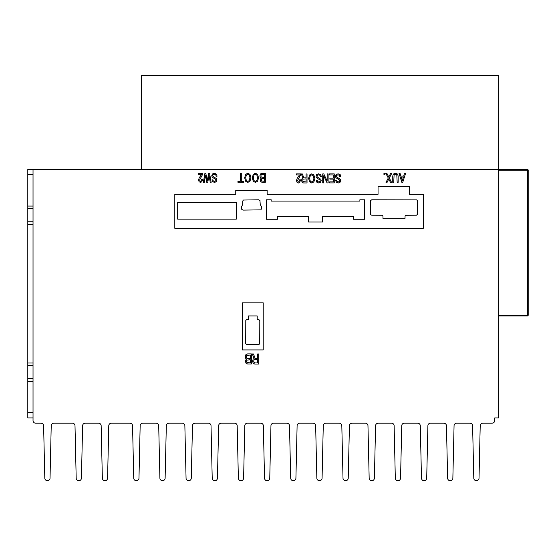 <?xml version="1.0" encoding="UTF-8"?>
<svg xmlns="http://www.w3.org/2000/svg" width="556" height="556" viewBox="0 0 556 556"><rect width="100%" height="100%" fill="white"/><g stroke="black" fill="none" stroke-linecap="round" stroke-linejoin="round"><path stroke-width="0.83" d="M141.585 169.448L141.585 75.275L498.642 75.275L498.642 169.448L141.585 169.448M498.642 170.226L527.415 170.226L527.415 169.448A0.785 0.785 0 0 1 528.2 170.226L527.415 170.226L527.415 315.141L528.2 315.141A0.785 0.785 0 0 1 527.415 315.926A0.785 0.785 0 0 0 528.2 315.141L528.2 170.226L528.2 315.141A0.785 0.785 0 0 1 527.415 315.926L498.642 315.926L527.415 315.926L527.415 315.141L498.642 315.141M33.033 174.674L33.033 206.067L27.8 206.067L27.8 174.674L33.033 174.674L33.033 169.448L527.415 169.448L498.642 169.448L498.642 417.945L494.715 417.945L494.715 420.558A2.613 2.613 0 0 1 492.102 423.179L482.83 423.179A2.613 2.613 0 0 0 480.21 425.729L479.022 478.167A2.613 2.613 0 0 1 476.409 480.725A2.613 2.613 0 0 1 473.795 478.167L472.6 425.729A2.613 2.613 0 0 0 469.987 423.179L456.671 423.179A2.613 2.613 0 0 0 454.057 425.729L452.862 478.167A2.613 2.613 0 0 1 450.249 480.725A2.613 2.613 0 0 1 447.636 478.167L446.447 425.729A2.613 2.613 0 0 0 443.827 423.179L430.511 423.179A2.613 2.613 0 0 0 427.898 425.729L426.709 478.167A2.613 2.613 0 0 1 424.089 480.725A2.613 2.613 0 0 1 421.476 478.167L420.287 425.729A2.613 2.613 0 0 0 417.674 423.179L404.351 423.179A2.613 2.613 0 0 0 401.738 425.729L400.549 478.167A2.613 2.613 0 0 1 397.936 480.725A2.613 2.613 0 0 1 395.316 478.167L394.128 425.729A2.613 2.613 0 0 0 391.514 423.179L378.198 423.179A2.613 2.613 0 0 0 375.578 425.729L374.39 478.167A2.613 2.613 0 0 1 371.776 480.725A2.613 2.613 0 0 1 369.163 478.167L367.968 425.729A2.613 2.613 0 0 0 365.355 423.179L352.038 423.179A2.613 2.613 0 0 0 349.425 425.729L348.23 478.167A2.613 2.613 0 0 1 345.617 480.725A2.613 2.613 0 0 1 343.003 478.167L341.815 425.729A2.613 2.613 0 0 0 339.195 423.179L325.879 423.179A2.613 2.613 0 0 0 323.265 425.729L322.077 478.167A2.613 2.613 0 0 1 319.457 480.725A2.613 2.613 0 0 1 316.844 478.167L315.655 425.729A2.613 2.613 0 0 0 313.042 423.179L299.726 423.179A2.613 2.613 0 0 0 297.106 425.729L295.917 478.167A2.613 2.613 0 0 1 293.304 480.725A2.613 2.613 0 0 1 290.691 478.167L289.495 425.729A2.613 2.613 0 0 0 286.882 423.179L273.566 423.179A2.613 2.613 0 0 0 270.953 425.729L269.757 478.167A2.613 2.613 0 0 1 267.144 480.725A2.613 2.613 0 0 1 264.531 478.167L263.342 425.729A2.613 2.613 0 0 0 260.722 423.179L247.406 423.179A2.613 2.613 0 0 0 244.793 425.729L243.604 478.167A2.613 2.613 0 0 1 240.984 480.725A2.613 2.613 0 0 1 238.371 478.167L237.183 425.729A2.613 2.613 0 0 0 234.569 423.179L221.246 423.179A2.613 2.613 0 0 0 218.633 425.729L217.445 478.167A2.613 2.613 0 0 1 214.831 480.725A2.613 2.613 0 0 1 212.211 478.167L211.023 425.729A2.613 2.613 0 0 0 208.41 423.179L195.093 423.179A2.613 2.613 0 0 0 192.473 425.729L191.285 478.167A2.613 2.613 0 0 1 188.672 480.725A2.613 2.613 0 0 1 186.058 478.167L184.863 425.729A2.613 2.613 0 0 0 182.25 423.179L168.934 423.179A2.613 2.613 0 0 0 166.32 425.729L165.125 478.167A2.613 2.613 0 0 1 162.512 480.725A2.613 2.613 0 0 1 159.899 478.167L158.71 425.729A2.613 2.613 0 0 0 156.09 423.179L142.774 423.179A2.613 2.613 0 0 0 140.161 425.729L138.972 478.167A2.613 2.613 0 0 1 136.352 480.725A2.613 2.613 0 0 1 133.739 478.167L132.55 425.729A2.613 2.613 0 0 0 129.937 423.179L111.388 423.179A2.613 2.613 0 0 0 108.767 425.729L107.579 478.167A2.613 2.613 0 0 1 104.966 480.725A2.613 2.613 0 0 1 102.353 478.167L101.157 425.729A2.613 2.613 0 0 0 98.544 423.179L85.228 423.179A2.613 2.613 0 0 0 82.615 425.729L81.426 478.167A2.613 2.613 0 0 1 78.806 480.725A2.613 2.613 0 0 1 76.193 478.167L75.004 425.729A2.613 2.613 0 0 0 72.384 423.179L53.842 423.179A2.613 2.613 0 0 0 51.221 425.729L50.033 478.167A2.613 2.613 0 0 1 47.42 480.725A2.613 2.613 0 0 1 44.807 478.167L43.611 425.729A2.613 2.613 0 0 0 40.998 423.179L35.647 423.179A2.613 2.613 0 0 1 33.033 420.558L33.033 412.712L27.8 412.712L27.8 417.945L33.033 417.945M527.415 169.448A0.785 0.785 0 0 1 528.2 170.226A0.785 0.785 0 0 0 527.415 169.448M27.8 378.705L27.8 365.626L33.033 365.626L33.033 378.705L27.8 378.705L27.8 381.326L33.033 381.326L33.033 412.712M27.8 221.761L27.8 208.681L33.033 208.681L33.033 221.761L27.8 221.761L27.8 224.374L33.033 224.374L33.033 221.761M33.033 365.626L33.033 363.012L27.8 363.012L27.8 365.626M27.8 363.012L27.8 224.374M27.8 206.067L27.8 208.681M33.033 169.448L27.8 169.448L27.8 174.674M27.8 412.712L27.8 381.326M33.033 208.681L33.033 206.067M33.033 381.326L33.033 378.705M33.033 224.374L33.033 363.012M306.064 178.851L302.874 179.22L302.909 181.534L306.064 181.958L306.064 178.851M313.167 181.221L313.883 178.434L313.167 175.647L311.728 174.855L310.304 175.647L309.588 178.434L310.304 181.221L311.728 182.007L313.167 181.221M264.364 178.504L261.383 178.872L261.383 180.971L264.364 181.291L264.364 178.504M264.364 174.292L261.257 174.716L260.875 175.87L261.216 177.03L264.364 177.503L264.364 174.292M250.249 359.732L246.906 360.149L246.53 361.386L246.906 362.505L250.249 362.859L250.249 359.732M250.249 355.02L246.767 355.486L246.336 356.785L246.718 358.085L247.844 358.613L250.249 358.613L250.249 355.02M257.602 359.44L254.022 359.85L253.689 361.15L254.064 362.442L254.968 362.915L257.602 362.915L257.602 359.44M246.273 344.484L258.512 344.699L259.721 343.893L259.805 320.694L258.971 319.672L257.206 319.589L257.206 315.926L248.31 315.926L248.31 319.589L246.544 319.672L245.794 320.395L245.696 343.393L246.273 344.484M353.595 216.527L353.595 219.272L364.583 219.272L364.583 199.785L359.871 199.785L359.871 201.098L271.196 201.098L271.196 199.785L266.491 199.785L266.491 219.272L277.479 219.272L277.479 216.527L308.476 216.527L308.476 222.025L322.598 222.025L322.598 216.527L353.595 216.527M236.279 219.147L236.279 202.405L177.684 202.405L177.684 219.147L236.279 219.147M242.951 210.119L260.813 209.862L261.494 208.834L261.494 206.61L260.243 204.608L259.958 200.501L258.644 199.785L243.396 200.042L242.715 201.07L242.659 204.608L241.38 206.915L241.492 209.125L242.951 210.119M370.546 200.626L370.671 214.63L371.762 215.221L382.083 215.276L382.924 216.055L383.008 218.751L405.011 218.751L405.06 216.173L405.866 215.304L416.451 215.207L417.514 214.275L417.556 200.918L416.708 199.868L371.762 199.785L370.546 200.626M256.844 180.603L257.56 177.816L256.844 175.029L255.412 174.243L253.988 175.029L253.272 177.816L253.988 180.603L255.412 181.395L256.844 180.603M249.241 180.603L249.957 177.816L249.241 175.029L247.809 174.243L246.384 175.029L245.669 177.816L246.384 180.603L247.809 181.395L249.241 180.603M403.392 177.079L401.21 177.079L402.301 180.707L403.392 177.079M391.758 173.34L389.276 178.024L391.549 182.333L390.451 182.333L388.776 179.025L387.094 182.333L386.003 182.333L388.269 178.024L385.788 173.34L386.879 173.34L388.776 177.023L390.659 173.34L391.758 173.34M299.503 179.852L300.469 179.852L299.802 182.326L298.502 183.007L297.029 182.326L296.48 180.637L297.112 178.434L299.503 174.911L296.355 174.911L296.355 173.91L300.643 173.91L300.643 174.806L297.488 180.637L298.454 182.007L299.045 181.694L299.503 179.852M307.03 173.965L307.03 182.952L303.5 182.952L302.116 182.271L301.56 180.38L302.116 178.483L302.95 178.01L301.31 173.965L302.367 173.965L303.875 177.85L306.064 177.85L306.064 173.965L307.03 173.965M313.883 174.959L314.884 178.434L313.883 181.902L311.728 183.007L309.588 181.902L308.58 178.434L309.588 174.959L311.728 173.854L313.883 174.959M328.116 173.91L328.116 182.903L327.067 182.903L323.703 175.8L323.703 182.903L322.737 182.903L322.737 173.91L323.787 173.91L327.15 181.006L327.15 173.91L328.116 173.91M340.258 179.275L340.633 180.533L340.05 182.271L338.243 183.007L336.262 182.166L335.678 180.429L336.644 180.429L336.978 181.485L338.152 181.958L339.375 181.534L339.667 180.693L339.501 180.012L335.928 177.746L335.47 176.384L336.053 174.591L338.117 173.806L340.258 174.751L340.8 176.752L339.834 176.752L339.501 175.383L338.069 174.806L336.769 175.328L336.436 176.169L336.679 176.961L340.258 179.275M265.33 173.298L265.33 182.292L261.973 182.292L260.583 181.603L260.083 179.922L261.174 178.031L260.375 177.447L259.867 175.87L260.5 173.931L262.015 173.298L265.33 173.298M209.556 173.236L211.155 182.333L210.237 182.333L209.098 175.654L207.715 182.333L206.783 182.333L205.4 175.654L204.26 182.333L203.343 182.333L204.942 173.236L205.783 173.236L207.249 180.547L208.715 173.236L209.556 173.236M251.333 353.894L251.333 363.978L247.566 363.978L246.009 363.214L245.446 361.324L245.96 359.732L246.669 359.204L245.78 358.557L245.21 356.785L245.919 354.603L247.615 353.894L251.333 353.894M258.686 353.957L258.686 364.041L254.731 364.041L253.175 363.27L252.556 361.15L253.175 359.023L254.113 358.495L252.278 353.957L253.453 353.957L255.148 358.321L257.602 358.321L257.602 353.957L258.686 353.957M263.217 302.853L263.217 349.932L242.298 349.932L242.298 302.853L263.217 302.853M423.304 228.301L174.806 228.301L174.806 194.294L235.758 194.294L235.758 190.374L267.144 190.374L267.144 194.294L378.052 194.294L378.052 186.448L409.445 186.448L409.445 194.294L423.304 194.294L423.304 228.301M216.534 178.705L216.91 179.97L216.326 181.701L214.512 182.438L212.538 181.597L211.954 179.859L212.92 179.859L213.254 180.915L214.428 181.388L215.652 180.964L215.943 180.123L215.777 179.442L212.204 177.183L211.739 175.814L212.329 174.028L214.394 173.236L216.534 174.181L217.076 176.182L216.11 176.182L215.777 174.813L214.345 174.236L213.045 174.765L212.705 175.606L212.955 176.391L216.534 178.705M201.571 179.282L202.537 179.282L201.87 181.756L200.57 182.438L199.097 181.756L198.548 180.075L199.18 177.864L201.571 174.341L198.422 174.341L198.422 173.34L202.711 173.34L202.711 174.236L199.555 180.075L200.521 181.437L201.112 181.124L201.571 179.282M257.56 174.348L258.568 177.816L257.56 181.291L255.412 182.396L253.272 181.291L252.264 177.816L253.272 174.348L255.412 173.243L257.56 174.348M249.957 174.348L250.964 177.816L249.957 181.291L247.809 182.396L245.669 181.291L244.661 177.816L245.669 174.348L247.809 173.243L249.957 174.348M243.695 181.291L243.695 182.292L237.933 182.292L237.933 181.291L240.338 181.291L240.338 173.298L241.304 173.298L241.304 181.291L243.695 181.291M334.253 173.91L334.253 182.903L329.632 182.903L329.632 181.902L333.287 181.902L333.287 179.115L329.882 179.115L329.882 178.115L333.287 178.115L333.287 174.911L329.416 174.911L329.416 173.91L334.253 173.91M320.812 179.275L321.18 180.533L320.597 182.271L318.79 183.007L316.809 182.166L316.225 180.429L317.191 180.429L317.532 181.485L318.706 181.958L319.929 181.534L320.214 180.693L320.054 180.012L316.475 177.746L316.016 176.384L316.6 174.591L318.664 173.806L320.812 174.751L321.354 176.752L320.388 176.752L320.054 175.383L318.623 174.806L317.316 175.328L316.983 176.169L317.233 176.961L320.812 179.275M404.566 173.34L405.581 173.34L402.725 182.438L401.884 182.438L399.02 173.34L400.035 173.34L400.918 176.078L403.691 176.078L404.566 173.34M398.138 175.974L398.138 182.333L397.172 182.333L396.796 174.813L395.455 174.236L394.107 174.813L393.724 182.333L392.758 182.333L392.758 175.974L393.349 174.077L395.455 173.236L397.547 174.077L398.138 175.974M384.912 173.34L384.912 174.501L383.946 174.501L383.946 173.34L384.912 173.34"/></g></svg>
